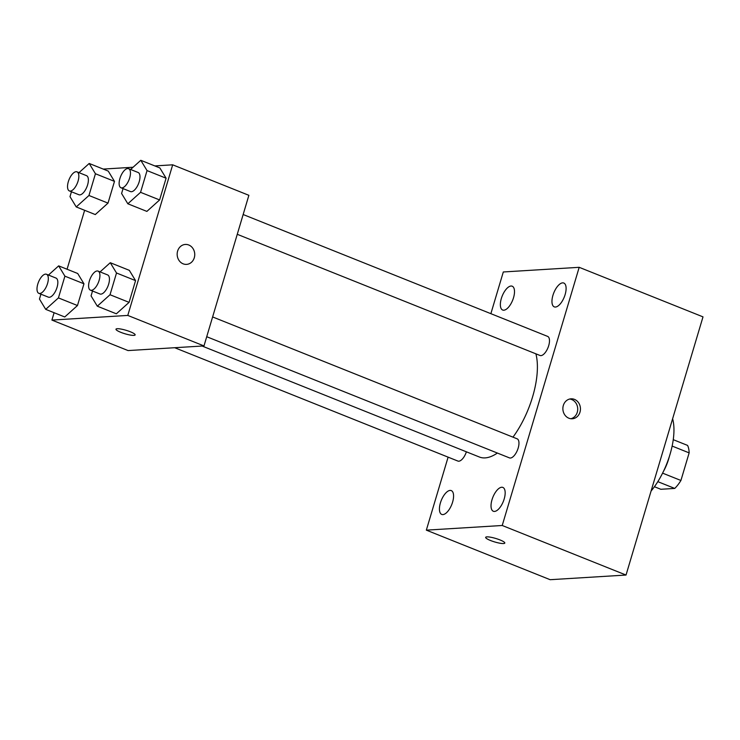 <?xml version="1.0" encoding="UTF-8"?>
<svg xmlns="http://www.w3.org/2000/svg" width="740" height="740" viewBox="0 0 740 740"><rect width="100%" height="100%" fill="white"/><g stroke="black" fill="none" stroke-linecap="round" stroke-linejoin="round"><path stroke-width="1.11" d="M672.142 446.072L689.144 452.88A27.13 11.914 -68.2 0 0 687.562 445.397L673.261 439.68M689.144 452.88L680.92 480.473A27.13 11.914 -68.2 0 1 674.732 488.428L660.829 489.279L654.428 486.726M662.587 473.138L680.92 480.473M657.823 481.657L674.732 488.428M669.302 456.7A28.546 12.534 111.8 0 1 668.692 458.883A28.546 12.534 111.8 0 1 663.308 471.676M651.071 491.055A51.384 22.561 -68.2 0 0 672.623 418.766M490.87 313.677L503.311 271.969L579.189 267.316L703 316.868L626.031 575.045L550.144 579.698L426.342 530.145L448.107 457.144M501.341 298.488A12.83 5.633 -68.2 0 0 502.663 310.032A12.83 5.633 -68.2 0 0 512.663 300.209A12.83 5.633 -68.2 0 0 512.2 286.204A12.83 5.633 -68.2 0 0 501.341 298.488M440.411 502.885A12.83 5.633 -68.2 0 0 441.734 514.42A12.83 5.633 -68.2 0 0 451.733 504.606A12.83 5.633 -68.2 0 0 451.271 490.592A12.83 5.633 -68.2 0 0 440.411 502.885M492.007 499.722A12.83 5.633 -68.2 0 0 493.33 511.257A12.83 5.633 -68.2 0 0 503.329 501.433A12.83 5.633 -68.2 0 0 502.867 487.429A12.83 5.633 -68.2 0 0 492.007 499.722M552.937 295.325A12.83 5.633 -68.2 0 0 554.269 306.869A12.83 5.633 -68.2 0 0 564.269 297.045A12.83 5.633 -68.2 0 0 563.806 283.041A12.83 5.633 -68.2 0 0 552.937 295.325M579.189 267.316L502.229 525.493L626.031 575.045M574.471 399.378A9.99 8.787 86.5 0 0 571.049 398.823A9.99 8.787 86.5 0 0 562.89 409.331A9.99 8.787 86.5 0 0 572.27 418.766A9.99 8.787 86.5 0 0 580.382 410.219A9.99 8.787 86.5 0 0 574.471 399.378M570.901 418.72A9.99 8.787 86.5 0 0 577.709 409.608A9.99 8.787 86.5 0 0 571.733 399.545A9.99 8.787 86.5 0 0 569.689 399.026M502.229 525.493L426.342 530.145M486.901 536.87A9.99 1.822 16.6 0 1 497.937 539.164A9.99 1.822 16.6 0 1 504.81 543.058A9.99 1.822 16.6 0 1 494.718 541.957A9.99 1.822 16.6 0 1 485.662 537.351A9.99 1.822 16.6 0 1 486.901 536.87M504.81 543.058A9.99 1.822 16.6 0 1 494.718 541.948A9.99 1.822 16.6 0 1 485.662 537.351M206.728 336.719L509.481 457.894A10.277 4.514 -68.2 0 0 510.415 458.032A10.277 4.514 -68.2 0 0 517.861 449.041A10.277 4.514 -68.2 0 0 517.121 438.811L212.621 316.942M237.253 234.303L540.015 355.478A10.277 4.514 -68.2 0 0 540.949 355.625A10.277 4.514 -68.2 0 0 548.386 346.635A10.277 4.514 -68.2 0 0 547.655 336.404L243.155 214.526M174.696 347.717L457.884 461.057A10.277 4.514 -68.2 0 0 466.394 451.816M202.103 346.033L479.437 457.033A62.798 27.574 -68.2 0 0 485.126 457.894A62.798 27.574 -68.2 0 0 497.373 453.046M512.977 437.155A62.798 27.574 -68.2 0 0 535.899 353.84M154.827 165.917L172.688 164.817L248.881 195.314L203.981 345.922L128.094 350.575L51.911 320.078L54.103 312.715M172.688 164.817L127.789 315.425L203.981 345.922M183.15 263.829A9.99 8.787 -93.5 0 1 177.23 252.988A9.99 8.787 -93.5 0 1 185.342 244.441A9.99 8.787 -93.5 0 1 194.731 253.875A9.99 8.787 -93.5 0 1 186.563 264.384A9.99 8.787 -93.5 0 1 183.15 263.829M108.243 171.088L114.487 181.374L108.012 203.112L95.284 214.563L108.012 203.112L114.487 181.374L108.243 171.088L89.198 163.466L95.442 173.752L88.957 195.49L76.239 206.941L69.995 196.655L71.447 191.762M129.315 270.331L135.559 280.617L129.084 302.364L116.356 313.806L129.084 302.364L135.559 280.617L129.315 270.331L110.269 262.709L116.513 272.995L110.029 294.733L97.31 306.184L91.066 295.898L92.519 291.005M103.23 169.081L133.071 167.249M67.062 269.24L84.638 210.299M127.789 315.425L51.911 320.078M159.849 167.924L166.093 178.21L159.609 199.948L146.881 211.399L159.609 199.948L166.093 178.21L159.849 167.924L140.794 160.303L147.047 170.589L140.563 192.326L127.835 203.778L121.591 193.492L123.053 188.598M77.709 273.504L83.962 283.79L77.478 305.528L64.75 316.979L77.478 305.528L83.962 283.79L77.709 273.504L58.664 265.873L64.907 276.168L58.432 297.906L45.704 309.357L39.46 299.062L40.922 294.178M117.234 328.708A9.99 1.822 16.6 0 1 128.27 331.002A9.99 1.822 16.6 0 1 135.143 334.896A9.99 1.822 16.6 0 1 125.042 333.796A9.99 1.822 16.6 0 1 115.986 329.189A9.99 1.822 16.6 0 1 117.234 328.708M135.143 334.896A9.99 1.822 16.6 0 1 125.042 333.786A9.99 1.822 16.6 0 1 115.995 329.189M185.342 244.441A9.99 8.787 -93.5 0 1 194.722 253.875A9.99 8.787 -93.5 0 1 186.563 264.384M48.461 275.058L58.664 265.873M38.841 293.345L48.368 297.156A10.277 4.514 -68.2 0 0 49.303 297.295A10.277 4.514 -68.2 0 0 56.74 288.304A10.277 4.514 -68.2 0 0 56 278.074L46.481 274.262A10.277 4.514 -68.2 0 0 38.471 282.125A10.277 4.514 -68.2 0 0 38.841 293.345A10.277 4.514 -68.2 0 0 39.775 293.484A10.277 4.514 -68.2 0 0 47.221 284.493A10.277 4.514 -68.2 0 0 46.481 274.262M64.907 276.168L83.962 283.79M58.432 297.906L77.478 305.528M45.704 309.357L64.75 316.979M78.995 172.642L89.198 163.466M69.375 190.929L78.893 194.74A10.277 4.514 -68.2 0 0 79.828 194.888A10.277 4.514 -68.2 0 0 87.274 185.897A10.277 4.514 -68.2 0 0 86.534 175.667L77.006 171.856A10.277 4.514 -68.2 0 0 69.005 179.718A10.277 4.514 -68.2 0 0 69.375 190.929A10.277 4.514 -68.2 0 0 70.309 191.077A10.277 4.514 -68.2 0 0 77.746 182.086A10.277 4.514 -68.2 0 0 77.006 171.856M95.442 173.752L114.487 181.374M88.957 195.49L108.012 203.112M76.239 206.941L95.284 214.563M100.067 271.894L110.269 262.709M90.447 290.182L99.965 293.993A10.277 4.514 -68.2 0 0 100.899 294.132A10.277 4.514 -68.2 0 0 108.345 285.141A10.277 4.514 -68.2 0 0 107.605 274.91L98.078 271.099A10.277 4.514 -68.2 0 0 90.076 278.962A10.277 4.514 -68.2 0 0 90.447 290.182A10.277 4.514 -68.2 0 0 91.381 290.321A10.277 4.514 -68.2 0 0 98.818 281.329A10.277 4.514 -68.2 0 0 98.078 271.099M116.513 272.995L135.559 280.617M110.029 294.733L129.084 302.364M97.31 306.184L116.356 313.806M130.592 169.478L140.794 160.303M120.972 187.766L130.499 191.577A10.277 4.514 -68.2 0 0 131.433 191.715A10.277 4.514 -68.2 0 0 138.88 182.734A10.277 4.514 -68.2 0 0 138.139 172.494L128.612 168.683A10.277 4.514 -68.2 0 0 120.602 176.546A10.277 4.514 -68.2 0 0 120.972 187.766A10.277 4.514 -68.2 0 0 121.906 187.904A10.277 4.514 -68.2 0 0 129.352 178.913A10.277 4.514 -68.2 0 0 128.612 168.683M147.047 170.589L166.093 178.21M140.563 192.326L159.609 199.948M127.835 203.778L146.881 211.399"/></g></svg>
